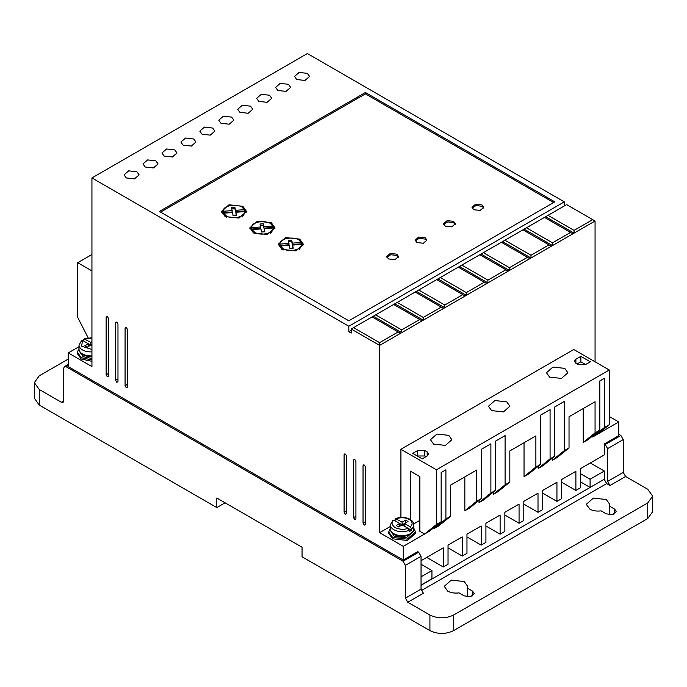 <?xml version="1.0" encoding="UTF-8"?>
<svg xmlns="http://www.w3.org/2000/svg" width="687" height="687" viewBox="0 0 687 687"><rect width="100%" height="100%" fill="white"/><g stroke="black" fill="none" stroke-linecap="round" stroke-linejoin="round"><path stroke-width="1.03" d="M411.487 528.938L410.285 526.877L404.471 523.52L408.018 521.467L405.648 520.102L402.101 522.146L395.489 518.668C400.581 516.804 405.433 517.019 410.036 519.329C412.483 520.772 413.737 522.618 413.823 524.885A11.722 6.767 180 0 1 411.487 528.938L411.487 530.304L409.117 531.669L409.117 530.304A11.722 6.767 180 0 1 393.814 529.668A11.722 6.767 180 0 1 390.379 524.885L390.379 528.896A11.722 6.767 180 0 0 393.814 533.679A11.722 6.767 180 0 0 406.584 535.147A11.722 6.767 180 0 0 413.823 528.896L413.823 524.885M589.738 509.093L586.303 504.31L593.37 498.101L606.312 499.526L609.747 504.31L609.343 506.061L614.599 509.093L616.316 511.489L612.787 514.589L606.312 513.876L601.056 510.845C596.745 511.42 592.975 510.836 589.738 509.093M609.343 514.812L609.343 506.061M447.675 591.112L444.249 586.329L451.307 580.12L464.249 581.546L467.684 586.329L467.289 588.081L472.536 591.112L474.253 593.508L470.724 596.608L464.249 595.895L459.002 592.864C454.691 593.439 450.912 592.855 447.675 591.112M467.289 596.831L467.289 588.081M91.938 359.936L81.281 357.704L77.356 352.233L79.031 348.489M77.356 352.233L77.356 353.599L81.281 359.069L91.938 361.302M413.823 528.251L415.498 531.987L407.228 539.132L392.629 537.457L388.705 531.987L390.379 528.251M415.498 531.987L415.498 533.361L407.417 540.454L392.629 538.823L388.705 533.361L388.705 531.987M609.275 418.091L609.275 421.706M609.644 419.903L609.275 423.072M364.213 525.16L365.398 524.473L364.213 525.16L363.037 523.108L365.398 521.742M116.799 382.307L117.975 381.628L116.799 382.307L115.614 380.255L117.975 378.889M345.278 514.219L346.463 513.541L345.278 514.219L344.093 512.167L346.463 510.802M288.454 84.303L280.244 83.367L275.59 87.386L277.797 90.461L286.007 91.405L290.661 87.386L288.454 84.303M269.51 95.244L261.3 94.299L256.646 98.318L258.853 101.393L267.063 102.337L271.717 98.318L269.51 95.244M307.39 73.372L299.18 72.427L294.534 76.446L296.741 79.52L304.951 80.465L309.597 76.446L307.39 73.372M250.566 106.176L242.356 105.24L237.711 109.25L239.918 112.333L248.127 113.269L252.773 109.25L250.566 106.176M231.631 117.116L223.421 116.172L218.767 120.191L220.974 123.265L229.183 124.21L233.838 120.191L231.631 117.116M212.687 128.048L204.477 127.104L199.823 131.123L202.03 134.205L210.239 135.141L214.894 131.123L212.687 128.048M193.743 138.989L185.533 138.044L180.887 142.063L183.094 145.137L191.304 146.082L195.95 142.063L193.743 138.989M174.807 149.921L166.589 148.976L161.943 152.995L164.15 156.069L172.36 157.014L177.006 152.995L174.807 149.921M155.863 160.861L147.653 159.916L142.999 163.935L145.206 167.01L153.416 167.954L158.07 163.935L155.863 160.861M136.919 171.793L128.709 170.848L124.055 174.867L126.262 177.942L134.48 178.886L139.126 174.867L136.919 171.793M354.75 519.69L355.926 519.003L354.75 519.69L353.565 517.637L355.926 516.272M107.327 376.837L108.512 376.158L107.327 376.837L106.141 374.793L108.512 373.419M126.262 387.777L127.447 387.09L126.262 387.777L125.086 385.725L127.447 384.359M433.591 444.094L430.448 439.723L436.915 434.047L448.74 435.343L451.883 439.723L445.425 445.399L433.591 444.094M549.609 377.111L546.466 372.74L552.923 367.064L564.757 368.361L567.9 372.74L561.442 378.417L549.609 377.111M491.6 410.603L488.457 406.232L494.915 400.555L506.748 401.852L509.891 406.232L503.434 411.908L491.6 410.603M91.938 355.866A11.722 6.767 180 0 1 82.466 353.925A11.722 6.767 180 0 1 79.031 349.133C78.928 351.143 80.19 352.998 82.809 354.69L91.938 356.57A10.88 6.286 180 0 1 83.058 354.767M79.872 351.967L83.058 356.682L91.938 358.477M412.372 532.15A10.88 6.286 180 0 1 394.407 534.52M391.221 531.729L394.407 536.435L406.266 537.792L412.981 531.729M388.49 258.939L386.772 256.543L390.302 253.443L396.777 254.156L398.486 256.543L394.956 259.652L388.49 258.939M398.366 257.23L396.777 255.521L390.86 254.688L386.893 257.23M416.897 242.537L415.18 240.141L418.718 237.032L425.184 237.745L426.902 240.141L423.372 243.25L416.897 242.537M426.782 240.828L425.184 239.119L419.276 238.286L415.3 240.828M445.313 226.126L443.596 223.739L447.125 220.63L453.6 221.343L455.309 223.739L451.78 226.839L445.313 226.126M455.198 224.417L453.6 222.708L447.684 221.875L443.716 224.417M473.721 209.724L472.003 207.337L475.541 204.228L482.008 204.941L483.725 207.337L480.196 210.437L473.721 209.724M483.605 208.015L482.008 206.306L476.1 205.473L472.124 208.015M225.113 216.56L221.437 211.433L229.011 204.786L242.872 206.306L246.556 211.433L238.982 218.088L225.113 216.56M246.496 212.12L242.236 207.328M225.757 207.328L221.497 212.12M253.529 232.962L249.853 227.835L257.419 221.188L271.288 222.708L274.963 227.835L267.398 234.49L253.529 232.962M274.912 228.522L270.644 223.739M254.164 223.739L249.905 228.522M281.936 249.372L278.261 244.246L285.835 237.59L299.695 239.119L303.379 244.246L295.805 250.892L281.936 249.372M303.319 244.924L299.06 240.141M282.58 240.141L278.321 244.924M226.298 217.247L223.55 214.567L223.55 213.202L232.515 212.523L233.091 215.598L236.422 215.392L235.839 212.266L244.873 211.587C245.139 216.894 232.464 219.831 226.298 215.881L223.55 213.202M254.714 233.649L251.966 230.969L251.966 229.604L260.923 228.926L261.507 232L264.83 231.794L264.246 228.677L273.289 227.99C273.555 233.305 260.871 236.234 254.714 232.283L251.966 229.604M283.121 250.051L280.373 247.38L280.373 246.006L289.339 245.328L289.914 248.402L293.246 248.196L292.662 245.079L301.696 244.392C301.971 249.707 289.287 252.636 283.121 248.685L280.373 246.006M604.062 479.363L421.045 585.307M476.684 501.235L464.841 510.802L469.582 508.071L481.415 498.504L476.684 501.235L476.684 470.063L450.638 485.099L450.638 516.272L438.795 525.838L434.064 528.578L445.906 519.003L445.906 469.796L441.166 472.527L441.166 521.742L429.332 531.309L403.286 546.345L403.286 560.017L417.73 551.678L418.675 552.219L403.046 561.245L405.416 565.341L405.416 598.154L407.786 602.25L429.916 615.037C437.825 618.729 445.717 618.729 453.6 615.037L647.747 502.944L652.65 496.108L647.747 489.273L625.608 476.495L623.238 472.39L623.238 439.586L620.876 435.481L618.747 434.253M405.416 598.154L421.045 589.128L421.045 556.324L418.675 552.219M421.045 589.128L423.407 593.233L407.786 602.25M604.302 479.5L606.664 483.605L421.329 590.605M625.608 476.495L609.979 485.511L606.664 483.605M609.979 485.511L607.617 481.415L623.238 472.39M620.876 435.481L605.247 444.506L607.617 448.602L607.617 481.415M605.247 444.506L604.302 443.957L618.747 435.618L618.747 421.947L592.701 436.984L592.701 435.893M421.045 560.695L443.295 547.848L443.295 566.99L448.036 564.25L448.036 545.117L462.239 536.916L462.239 556.049L466.971 553.318L466.971 534.177L481.183 525.976L481.183 545.117L485.915 542.378L485.915 523.245L500.119 515.044L500.119 534.177L504.859 531.446L504.859 512.304L519.063 504.103L519.063 523.245L523.795 520.506L523.795 501.373L538.007 493.172L538.007 512.304L542.739 509.574L542.739 490.432L556.942 482.231L556.942 501.373L561.683 498.642L561.683 479.5L575.886 471.299L575.886 490.432L580.627 487.701L580.627 468.568L604.302 454.897L604.302 443.957M580.627 481.965L590.09 487.427L604.302 479.225L604.302 471.024L590.331 462.961M68.253 359.069L39.253 375.815L34.35 382.65L39.253 389.486L61.392 402.264L63.762 400.899L63.067 402.436L61.392 402.264M421.045 585.032L431.934 578.746L431.934 570.536L421.045 576.831M421.045 564.25L431.934 570.536M79.031 346.695L68.253 352.92L68.253 366.592L403.286 560.017M597.432 434.253L609.275 424.686L604.534 427.417L604.534 378.211L599.803 380.942L599.803 430.148L587.96 439.723L583.229 442.454L583.229 408.55M552.451 460.221L564.285 450.655L569.025 447.924L557.183 457.49L552.451 460.221L552.451 458.04M564.285 450.655L564.285 401.448L554.813 406.91L554.813 456.125L542.979 465.692L538.239 468.431L538.239 466.241M554.813 456.125L550.081 458.856L550.081 409.65L540.609 415.111L540.609 464.326L528.767 473.893L524.035 476.632L524.035 442.729M540.609 464.326L535.877 467.057L535.877 435.893L509.831 450.93L509.831 482.094L497.989 491.669L493.257 494.4L493.257 492.21M493.257 494.4L505.091 484.833L505.091 435.618L495.619 441.088L495.619 490.295L483.785 499.87L479.054 502.601L479.054 500.411M464.841 510.802L464.841 476.898M434.064 528.578L434.064 527.479M403.046 561.245L66.124 366.729L64.449 366.557L63.762 368.095L63.762 400.899M604.302 471.024L590.09 479.225L580.627 473.755M590.09 479.225L590.09 487.427M429.916 615.037L429.916 630.614L302.065 556.805L302.065 547.23L216.826 498.023L216.826 507.59L39.253 405.072L39.253 389.486M34.35 382.65L34.35 398.237L39.253 405.072M523.795 504.103L538.007 512.304M504.859 515.044L519.063 523.245M485.915 525.976L500.119 534.177M466.971 536.916L481.183 545.117M448.036 547.848L462.239 556.049M426.721 557.415L443.295 566.99M364.213 465.013L363.037 465.692L363.037 523.108M365.398 524.473L365.398 467.057C364.608 464.841 363.827 464.386 363.037 465.692L363.38 464.927M116.799 322.16L115.614 322.847L115.614 380.255M117.975 381.628L117.975 324.212C117.194 321.997 116.404 321.533 115.614 322.847L115.957 322.074M345.278 454.073L344.093 454.76L344.093 512.167M346.463 513.541L346.463 456.125C345.673 453.901 344.883 453.446 344.093 454.76L344.436 453.987M401.706 329.906L375.669 314.869L373.299 316.235L401.706 332.637L422.076 320.881L419.705 319.515L401.706 329.906L401.706 332.637L379.61 345.398L379.61 342.667L353.565 327.63L351.194 328.996L379.61 345.398L379.61 532.674L403.286 546.345M351.194 328.996L351.194 333.092L348.824 331.727L348.824 326.256L564.285 201.866L307.39 53.552L91.938 177.942L348.824 326.256M68.253 352.92L91.938 366.592L91.938 177.942M354.75 459.543L353.565 460.221L353.565 517.637M355.926 519.003L355.926 461.595C355.145 459.371 354.355 458.916 353.565 460.221L353.908 459.457M107.327 316.69L106.141 317.377L106.141 374.793M108.512 376.158L108.512 318.742C107.722 316.527 106.932 316.072 106.141 317.377L106.485 316.613M126.262 327.63L125.086 328.309L125.086 385.725M127.447 387.09L127.447 329.683C126.657 327.459 125.876 327.003 125.086 328.309L125.429 327.544M91.938 254.499L77.725 262.7L77.725 317.377L88.151 337.832M564.285 205.971L564.285 201.866M595.062 361.8L595.062 221.008L566.655 204.597L544.482 217.401L570.528 232.438L552.528 242.829L552.528 245.56L595.062 221.008M618.747 421.947L609.275 416.485M561.683 482.231L575.886 490.432M542.739 493.172L556.942 501.373M390.379 526.457L379.61 532.674M441.166 521.742L436.434 524.473L424.592 534.039L419.86 531.309L419.86 476.632L410.388 471.162L410.388 519.544M419.86 520.368L413.729 523.915M450.638 516.272L445.906 519.003M495.619 490.295L490.887 493.034L490.887 443.819L481.415 449.289L481.415 498.504M490.887 493.034L479.054 502.601M509.831 482.094L505.091 484.833M535.877 467.057L524.035 476.632M550.081 458.856L538.239 468.431M569.025 447.924L569.025 416.751L595.062 401.715L595.062 432.887L583.229 442.454M599.803 430.148L595.062 432.887M604.534 427.417L592.701 436.984M647.747 502.944L647.747 518.53L652.65 511.695L652.65 496.108M647.747 518.53L453.6 630.614L453.6 615.037M429.916 630.614C437.817 634.367 445.708 634.367 453.6 630.614M225.113 502.807L216.826 507.59M436.434 524.473L436.434 469.796L609.275 370.001L573.757 349.503L400.916 449.289L400.916 517.448M551.343 246.247L552.528 245.56L524.121 229.157L522.936 229.844L548.982 244.881L530.982 255.263L530.982 258.003L551.343 246.247L548.982 244.881M529.797 258.681L530.982 258.003L502.575 241.601L501.39 242.279L527.436 257.316L509.436 267.707L509.436 270.438L529.797 258.681L527.436 257.316M508.251 271.125L509.436 270.438L481.029 254.035L479.844 254.722L505.89 269.759L487.89 280.141L487.89 282.881L508.251 271.125L505.89 269.759M486.705 283.559L487.89 282.881L459.483 266.479L458.298 267.157L484.344 282.194L466.344 292.585L466.344 295.316L486.705 283.559L484.344 282.194M465.159 296.003L466.344 295.316L437.937 278.913L436.752 279.6L462.798 294.637L444.798 305.028L444.798 307.759L465.159 296.003L462.798 294.637M443.622 308.437L444.798 307.759L416.391 291.357L415.206 292.035L441.252 307.072L423.252 317.463L423.252 320.194L443.622 308.437L441.252 307.072M422.076 320.881L423.252 320.194L394.845 303.791L393.66 304.478L419.705 319.515M351.194 330.361L348.824 331.727M365.398 92.513L159.41 211.433L348.824 320.795L554.813 201.866L365.398 92.513L365.398 93.879L160.595 212.12M77.725 262.7L91.938 270.901M436.434 469.796L400.916 449.289M609.275 370.001L609.275 424.686M427.194 455.988L427.194 451.883L428.671 453.935L427.194 455.988L422.222 458.856L412.758 453.386L417.73 450.517L424.832 450.517L424.832 455.988L417.73 455.988L417.73 450.517M427.194 451.883L424.832 450.517M578.256 364.677L575.886 363.303L574.418 361.259L575.886 359.207L580.858 356.338L590.331 361.8L585.358 364.677L578.256 364.677M545.667 216.714L574.074 233.125L574.074 230.385L592.701 219.634M572.889 233.803L570.528 232.438M379.61 342.667L398.159 331.95L400.53 333.324M353.565 327.63L372.114 316.913L398.159 331.95M553.628 202.553L365.398 93.879M574.074 230.385L548.028 215.349M580.858 356.338L580.858 361.8L585.599 364.539M580.858 361.8L577.071 363.99M552.528 242.829L526.482 227.792L544.482 217.401M530.982 255.263L504.936 240.227L522.936 229.844M509.436 267.707L483.39 252.67L501.39 242.279M487.89 280.141L461.844 265.105L479.844 254.722M466.344 292.585L440.307 277.548L458.298 267.157M444.798 305.028L418.761 289.991L436.752 279.6M423.252 317.463L397.215 302.426L415.206 292.035M375.669 314.869L393.66 304.478M373.299 316.235L372.114 316.913M426.017 456.666L424.832 455.988M526.482 227.792L524.121 229.157M504.936 240.227L502.575 241.601M483.39 252.67L481.029 254.035M461.844 265.105L459.483 266.479M440.307 277.548L437.937 278.913M418.761 289.991L416.391 291.357M397.215 302.426L394.845 303.791M232.154 211.965L223.112 212.652L223.112 211.287L232.154 210.6L232.154 211.965M232.154 210.6L231.588 207.577L234.92 207.362L235.478 210.351L244.435 209.664L244.435 211.038L235.478 211.716L234.92 208.736L231.845 208.925M236.165 215.409L235.839 212.266M244.873 211.587L244.873 212.953L242.236 216.903M260.571 228.367L251.528 229.054L251.528 227.689L260.571 227.002L260.571 228.367M260.571 227.002L260.004 223.979L263.327 223.773L263.885 226.753L272.851 226.075L272.851 227.44L263.885 228.118L263.327 225.138L260.253 225.327M273.289 227.99L273.289 229.355L270.652 233.305M264.581 231.811L264.246 228.677M288.978 244.778L279.944 245.457L279.944 244.091L288.978 243.404L288.978 244.778M288.978 243.404L288.411 240.381L291.743 240.175L292.301 243.155L301.258 242.477L301.258 243.842L292.301 244.52L291.743 241.541L288.669 241.73M301.696 244.392L301.696 245.757L299.06 249.707M292.988 248.213L292.662 245.079M83.737 341.078L83.737 339.704L84.93 339.035L91.938 338.004M410.285 526.877C413.024 524.241 412.664 521.751 409.203 519.415C405.158 517.423 400.847 517.208 396.279 518.788L395.085 519.466L395.085 520.832M234.92 207.362L234.92 208.736M235.478 210.351L235.478 211.716M223.112 211.287C222.717 204.357 241.721 202.905 244.435 209.664M263.327 223.773L263.327 225.138M263.885 226.753L263.885 228.118M251.528 227.689C251.124 220.759 270.128 219.316 272.851 226.075M291.743 240.175L291.743 241.541M292.301 243.155L292.301 244.52M279.944 244.091C279.54 237.161 298.544 235.718 301.258 242.477M91.938 337.686L84.14 338.914L90.753 342.392L90.753 345.123L91.938 345.81M91.938 349.52L81.616 346.171L82.56 340.4L81.367 341.078M392.715 520.832L393.909 520.153L399.731 523.52L396.184 525.564L398.546 526.929L402.101 524.885L407.923 528.243L409.117 530.304M91.938 341.705L90.753 342.392M87.197 347.175L90.753 345.123L88.383 343.758L84.827 345.81L87.197 347.175M82.56 340.4L88.383 343.758L88.383 346.497M91.938 344.445L90.753 345.123M399.731 526.251L399.731 523.52L402.101 524.885L404.471 523.52L404.471 526.251M407.932 528.251L411.487 530.304M402.101 524.885L402.101 522.146M405.648 522.833L405.648 520.102M91.938 351.856A11.722 6.767 180 0 1 82.466 349.915A11.722 6.767 180 0 1 79.031 345.123L79.031 349.133M421.045 556.324L405.416 565.341M623.238 439.586L607.617 448.602M66.124 366.729L68.253 365.493M614.599 513.876L614.599 509.093M472.536 595.895L472.536 591.112M575.886 359.207L575.886 363.303M407.923 528.243C404.6 529.857 400.289 529.651 394.999 527.616C391.47 524.559 391.109 522.077 393.909 520.153M413.823 528.896C414.192 535.525 400.899 538.668 394.158 534.443C391.538 532.751 390.285 530.905 390.379 528.896M64.449 366.557L68.253 364.359M81.65 340.357L79.031 345.123M392.998 520.111L390.379 524.885"/></g></svg>

